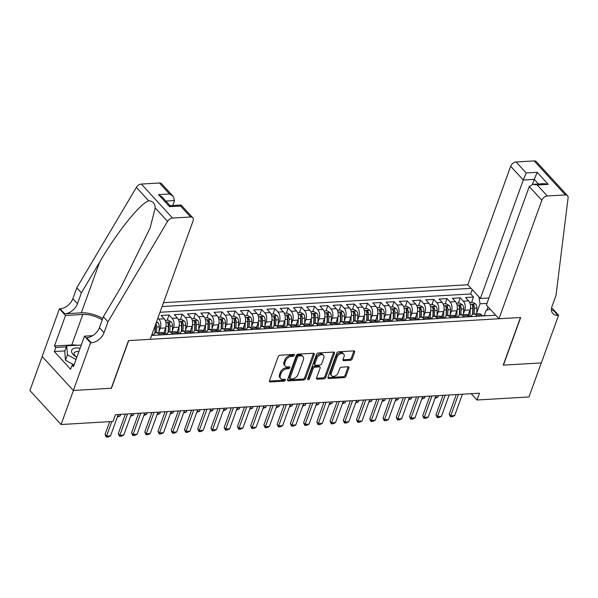 <?xml version="1.0" encoding="UTF-8"?>
<svg xmlns="http://www.w3.org/2000/svg" width="598" height="598" viewBox="0 0 598 598"><rect width="100%" height="100%" fill="white"/><g stroke="black" fill="none" stroke-linecap="round" stroke-linejoin="round"><path stroke-width="0.9" d="M294.358 355.302A1.129 0.74 137.5 0 0 294.283 354.592A1.129 0.74 137.5 0 0 293.79 354.42L279.984 355.234A1.615 1.054 137.5 0 0 278.205 356.647L269.496 380.702A1.615 1.054 137.5 0 0 269.601 381.718A1.615 1.054 137.5 0 0 270.311 381.965L284.11 381.15A1.129 0.74 137.5 0 0 285.358 380.164A1.129 0.74 137.5 0 0 285.283 379.453A1.129 0.74 137.5 0 0 284.79 379.281L283.004 379.386A5.165 3.371 137.5 0 1 280.746 378.601A5.165 3.371 137.5 0 1 280.395 375.35L281.12 373.346A5.165 3.371 137.5 0 1 286.823 368.824L288.61 368.719A1.129 0.74 137.5 0 0 289.858 367.733A1.129 0.74 137.5 0 0 289.783 367.023A1.129 0.74 137.5 0 0 289.29 366.851L287.503 366.955A5.165 3.371 137.5 0 1 285.246 366.17A5.165 3.371 137.5 0 1 284.895 362.919L285.62 360.915A5.165 3.371 137.5 0 1 291.323 356.393L293.11 356.288A1.129 0.74 137.5 0 0 294.358 355.302M350.428 360.302A1.615 1.054 137.5 0 0 352.215 358.89L354.659 352.14A1.615 1.054 137.5 0 0 354.547 351.123A1.615 1.054 137.5 0 0 353.844 350.877L338.513 351.781A1.615 1.054 137.5 0 0 336.726 353.194L328.018 377.256A1.615 1.054 137.5 0 0 328.13 378.272A1.615 1.054 137.5 0 0 328.833 378.512L344.164 377.615A1.615 1.054 137.5 0 0 345.95 376.194L348.903 368.047A1.615 1.054 137.5 0 0 348.791 367.03A1.615 1.054 137.5 0 0 348.088 366.783L341.525 367.172A1.615 1.054 137.5 0 0 339.739 368.585L338.281 372.629A4.321 2.818 137.5 0 1 335.142 375.97A4.321 2.818 137.5 0 1 331.621 375.753A4.321 2.818 137.5 0 1 331.329 373.04L337.063 357.2A4.321 2.818 137.5 0 1 340.195 353.859A4.321 2.818 137.5 0 1 343.715 354.076A4.321 2.818 137.5 0 1 344.014 356.789L343.058 359.428A1.615 1.054 137.5 0 0 343.162 360.445A1.615 1.054 137.5 0 0 343.872 360.691L350.428 360.302L349.591 359.383A1.615 1.054 137.5 0 0 351.37 357.97L353.814 351.22A1.615 1.054 137.5 0 0 353.896 350.877M503.224 365.154L541.28 362.911L528.953 396.952L477.01 400.01L479.469 393.207L115.489 414.653L113.029 421.463L61.078 424.52L73.397 390.479L111.452 388.237L128.705 340.583L520.477 317.493L503.224 365.154M314.256 354.524A1.615 1.054 137.5 0 0 314.144 353.508A1.615 1.054 137.5 0 0 313.442 353.261L298.11 354.166A1.615 1.054 137.5 0 0 296.324 355.578L287.616 379.633A1.615 1.054 137.5 0 0 287.728 380.649A1.615 1.054 137.5 0 0 288.43 380.896L303.762 379.992A1.615 1.054 137.5 0 0 305.548 378.579L314.256 354.524L313.412 353.605A1.615 1.054 137.5 0 0 313.494 353.261M318.308 352.977L333.639 352.073A1.615 1.054 137.5 0 1 334.349 352.319A1.615 1.054 137.5 0 1 334.454 353.328L325.746 377.39A1.615 1.054 137.5 0 1 323.966 378.803L317.403 379.184A1.615 1.054 137.5 0 1 316.693 378.945A1.615 1.054 137.5 0 1 316.589 377.929L320.117 368.174A1.615 1.054 137.5 0 0 320.012 367.157A1.615 1.054 137.5 0 0 319.302 366.91L314.952 367.165A1.615 1.054 137.5 0 0 313.173 368.577L309.495 378.736A1.129 0.74 137.5 0 1 308.673 379.61A1.129 0.74 137.5 0 1 307.753 379.558A1.129 0.74 137.5 0 1 307.671 378.848L316.529 354.39A1.615 1.054 137.5 0 1 318.308 352.977M471.59 302.289L473.489 297.042L465.543 297.512L468.623 300.869L463.33 301.175A6.578 3.894 86.6 0 1 464.728 310.302L463.487 313.718M458.352 303.066L460.251 297.819L452.312 298.29L455.384 301.646L450.092 301.96A6.578 3.894 86.6 0 1 451.49 311.08L450.249 314.503M445.114 303.851L447.012 298.604L439.074 299.067L442.146 302.424L436.854 302.738A6.578 3.894 86.6 0 1 438.252 311.857L437.018 315.281M431.883 304.629L433.782 299.381L425.836 299.852L428.916 303.208L423.623 303.515A6.578 3.894 86.6 0 1 425.021 312.642L423.78 316.058M418.645 305.406L420.544 300.159L412.605 300.63L415.677 303.986L410.385 304.3A6.578 3.894 86.6 0 1 411.783 313.419L410.542 316.843M405.407 306.191L407.305 300.944L399.367 301.407L402.447 304.763L397.147 305.077A6.578 3.894 86.6 0 1 398.545 314.197L397.311 317.62M392.176 306.968L394.075 301.721L386.129 302.192L389.208 305.548L383.916 305.855A6.578 3.894 86.6 0 1 385.314 314.982L384.073 318.398M378.938 307.746L380.836 302.498L372.898 302.969L375.97 306.326L370.678 306.639A6.578 3.894 86.6 0 1 372.076 315.759L370.835 319.183M365.699 308.531L367.598 303.283L359.66 303.747L362.739 307.103L357.44 307.417A6.578 3.894 86.6 0 1 358.837 316.536L357.604 319.96M352.469 309.308L354.367 304.061L346.421 304.531L349.501 307.888L344.209 308.194A6.578 3.894 86.6 0 1 345.607 317.321L344.366 320.737M339.23 310.085L341.129 304.838L333.191 305.309L336.263 308.665L330.971 308.979A6.578 3.894 86.6 0 1 332.368 318.099L331.128 321.522M325.992 310.87L327.898 305.623L319.952 306.086L323.032 309.443L317.732 309.757A6.578 3.894 86.6 0 1 319.13 318.876L317.897 322.3M312.761 311.648L314.66 306.4L306.714 306.871L309.794 310.227L304.502 310.534A6.578 3.894 86.6 0 1 305.899 319.661L304.659 323.077M299.523 312.425L301.422 307.178L293.483 307.649L296.556 311.005L291.263 311.319A6.578 3.894 86.6 0 1 292.661 320.438L291.42 323.862M286.285 313.21L288.191 307.963L280.245 308.426L283.325 311.782L278.025 312.096A6.578 3.894 86.6 0 1 279.43 321.216L278.19 324.639M273.054 313.987L274.953 308.74L267.014 309.211L270.087 312.567L264.794 312.874A6.578 3.894 86.6 0 1 266.192 322.001L264.951 325.417M259.816 314.765L261.715 309.517L253.776 309.988L256.848 313.345L251.556 313.658A6.578 3.894 86.6 0 1 252.954 322.778L251.713 326.202M246.585 315.55L248.484 310.302L240.538 310.766L243.618 314.122L238.318 314.436A6.578 3.894 86.6 0 1 239.723 323.555L238.482 326.979M233.347 316.327L235.246 311.08L227.307 311.551L230.38 314.907L225.087 315.213A6.578 3.894 86.6 0 1 226.485 324.34L225.244 327.756M220.109 317.104L222.008 311.857L214.069 312.328L217.141 315.684L211.849 315.998A6.578 3.894 86.6 0 1 213.247 325.118L212.013 328.541M206.878 317.889L208.777 312.642L200.831 313.105L203.911 316.462L198.611 316.776A6.578 3.894 86.6 0 1 200.016 325.895L198.775 329.319M193.64 318.667L195.539 313.419L187.6 313.89L190.672 317.246L185.38 317.553A6.578 3.894 86.6 0 1 186.778 326.68L185.537 330.096M180.402 319.444L182.3 314.197L174.362 314.668L177.434 318.024L172.142 318.338A6.578 3.894 86.6 0 1 173.54 327.457L172.306 330.881M167.171 320.229L169.07 314.982L161.124 315.445L164.203 318.801L158.904 319.115A6.578 3.894 86.6 0 1 160.309 328.235L159.068 331.658M468.623 300.869A6.578 3.894 -93.4 0 1 470.021 309.988L468.04 315.452M455.384 301.646A6.578 3.894 -93.4 0 1 456.782 310.766L454.801 316.237M442.146 302.424A6.578 3.894 -93.4 0 1 443.552 311.551L441.571 317.015M428.916 303.208A6.578 3.894 -93.4 0 1 430.313 312.328L428.332 317.792M415.677 303.986A6.578 3.894 -93.4 0 1 417.075 313.105L415.102 318.577M402.447 304.763A6.578 3.894 -93.4 0 1 403.844 313.89L401.863 319.354M389.208 305.548A6.578 3.894 -93.4 0 1 390.606 314.668L388.625 320.132M375.97 306.326A6.578 3.894 -93.4 0 1 377.368 315.445L375.394 320.917M362.739 307.103A6.578 3.894 -93.4 0 1 364.137 316.23L362.156 321.694M349.501 307.888A6.578 3.894 -93.4 0 1 350.899 317.007L348.918 322.471M336.263 308.665A6.578 3.894 -93.4 0 1 337.661 317.785L335.687 323.256M323.032 309.443A6.578 3.894 -93.4 0 1 324.43 318.57L322.449 324.034M309.794 310.227A6.578 3.894 -93.4 0 1 311.192 319.347L309.211 324.811M296.556 311.005A6.578 3.894 -93.4 0 1 297.954 320.124L295.98 325.596M283.325 311.782A6.578 3.894 -93.4 0 1 284.723 320.909L282.742 326.373M270.087 312.567A6.578 3.894 -93.4 0 1 271.485 321.687L269.504 327.151M256.848 313.345A6.578 3.894 -93.4 0 1 258.246 322.464L256.273 327.936M243.618 314.122A6.578 3.894 -93.4 0 1 245.016 323.249L243.035 328.713M230.38 314.907A6.578 3.894 -93.4 0 1 231.777 324.026L229.796 329.491M217.141 315.684A6.578 3.894 -93.4 0 1 218.547 324.804L216.566 330.275M203.911 316.462A6.578 3.894 -93.4 0 1 205.308 325.589L203.327 331.053M190.672 317.246A6.578 3.894 -93.4 0 1 192.07 326.366L190.089 331.83M177.434 318.024A6.578 3.894 -93.4 0 1 178.839 327.143L176.859 332.615M164.203 318.801A6.578 3.894 -93.4 0 1 165.601 327.928L163.62 333.392M488.917 297.998L480.388 298.499L467.793 284.76L163.471 302.693M471.082 288.341L162.073 306.55M151.608 335.456L495.682 315.176M482.459 315.961L481.427 314.832A6.578 3.894 -93.4 0 0 479.073 313.711L473.773 314.025A6.578 3.894 86.6 0 1 476.135 315.146L477.167 316.267M469.221 316.738L468.197 315.617A6.578 3.894 -93.4 0 0 465.835 314.496L460.542 314.802A6.578 3.894 86.6 0 1 462.897 315.923L463.928 317.052M455.99 317.516L454.958 316.394A6.578 3.894 -93.4 0 0 452.596 315.273L447.304 315.587A6.578 3.894 86.6 0 1 449.666 316.708L450.69 317.83M442.752 318.3L441.72 317.172A6.578 3.894 -93.4 0 0 439.366 316.05L434.066 316.364A6.578 3.894 86.6 0 1 436.428 317.486L437.459 318.607M429.514 319.078L428.489 317.957A6.578 3.894 -93.4 0 0 426.127 316.835L420.835 317.142A6.578 3.894 86.6 0 1 423.19 318.263L424.221 319.392M416.283 319.855L415.251 318.734A6.578 3.894 -93.4 0 0 412.889 317.613L407.597 317.927A6.578 3.894 86.6 0 1 409.959 319.048L410.983 320.169M403.045 320.64L402.013 319.511A6.578 3.894 -93.4 0 0 399.658 318.39L394.359 318.704A6.578 3.894 86.6 0 1 396.721 319.825L397.752 320.947M389.806 321.418L388.782 320.296A6.578 3.894 -93.4 0 0 386.42 319.175L381.128 319.481A6.578 3.894 86.6 0 1 383.482 320.603L384.514 321.731M376.576 322.195L375.544 321.074A6.578 3.894 -93.4 0 0 373.182 319.952L367.89 320.266A6.578 3.894 86.6 0 1 370.252 321.388L371.276 322.509M363.337 322.98L362.306 321.851A6.578 3.894 -93.4 0 0 359.951 320.73L354.659 321.044A6.578 3.894 86.6 0 1 357.013 322.165L358.045 323.286M350.099 323.757L349.075 322.636A6.578 3.894 -93.4 0 0 346.713 321.515L341.421 321.821A6.578 3.894 86.6 0 1 343.775 322.942L344.807 324.071M336.868 324.535L335.837 323.413A6.578 3.894 -93.4 0 0 333.475 322.292L328.182 322.606A6.578 3.894 86.6 0 1 330.545 323.727L331.569 324.849M323.63 325.319L322.599 324.191A6.578 3.894 -93.4 0 0 320.244 323.07L314.952 323.383A6.578 3.894 86.6 0 1 317.306 324.505L318.338 325.626M310.392 326.097L309.368 324.976A6.578 3.894 -93.4 0 0 307.006 323.854L301.713 324.161A6.578 3.894 86.6 0 1 304.068 325.282L305.1 326.411M297.161 326.874L296.13 325.753A6.578 3.894 -93.4 0 0 293.775 324.632L288.475 324.946A6.578 3.894 86.6 0 1 290.837 326.067L291.869 327.188M283.923 327.659L282.891 326.53A6.578 3.894 -93.4 0 0 280.537 325.409L275.244 325.723A6.578 3.894 86.6 0 1 277.599 326.844L278.631 327.966M270.685 328.437L269.661 327.315A6.578 3.894 -93.4 0 0 267.299 326.194L262.006 326.501A6.578 3.894 86.6 0 1 264.361 327.622L265.392 328.751M257.454 329.214L256.422 328.093A6.578 3.894 -93.4 0 0 254.068 326.971L248.768 327.285A6.578 3.894 86.6 0 1 251.13 328.407L252.162 329.528M244.216 329.999L243.184 328.87A6.578 3.894 -93.4 0 0 240.83 327.749L235.537 328.063A6.578 3.894 86.6 0 1 237.892 329.184L238.923 330.305M230.985 330.776L229.953 329.655A6.578 3.894 -93.4 0 0 227.591 328.534L222.299 328.84A6.578 3.894 86.6 0 1 224.661 329.961L225.685 331.09M217.747 331.554L216.715 330.432A6.578 3.894 -93.4 0 0 214.361 329.311L209.061 329.625A6.578 3.894 86.6 0 1 211.423 330.746L212.454 331.868M204.509 332.339L203.477 331.21A6.578 3.894 -93.4 0 0 201.122 330.089L195.83 330.402A6.578 3.894 86.6 0 1 198.185 331.524L199.216 332.645M191.278 333.116L190.246 331.995A6.578 3.894 -93.4 0 0 187.884 330.873L182.592 331.18A6.578 3.894 86.6 0 1 184.954 332.301L185.978 333.43M178.04 333.893L177.008 332.772A6.578 3.894 -93.4 0 0 174.653 331.651L169.354 331.965A6.578 3.894 86.6 0 1 171.716 333.086L172.747 334.207M164.801 334.678L163.777 333.549A6.578 3.894 -93.4 0 0 161.415 332.428L156.123 332.742A6.578 3.894 86.6 0 1 158.477 333.863L159.509 334.985M157.917 318.031L158.904 319.115M169.07 314.982L172.142 318.338M182.3 314.197L185.38 317.553M195.539 313.419L198.611 316.776M208.777 312.642L211.849 315.998M222.008 311.857L225.087 315.213M235.246 311.08L238.318 314.436M248.484 310.302L251.556 313.658M261.715 309.517L264.794 312.874M274.953 308.74L278.025 312.096M288.191 307.963L291.263 311.319M301.422 307.178L304.502 310.534M314.66 306.4L317.732 309.757M327.898 305.623L330.971 308.979M341.129 304.838L344.209 308.194M354.367 304.061L357.44 307.417M367.598 303.283L370.678 306.639M380.836 302.498L383.916 305.855M394.075 301.721L397.147 305.077M407.305 300.944L410.385 304.3M420.544 300.159L423.623 303.515M433.782 299.381L436.854 302.738M447.012 298.604L450.092 301.96M460.251 297.819L463.33 301.175M473.489 297.042L470.663 293.962L160.002 312.268M486.787 310.19L488.013 306.811M486.966 303.395L480.03 303.799L476.726 312.941M42.204 356.528L29.9 390.516L61.078 424.52M471.209 393.693L477.01 400.01M484.193 315.677L486.099 310.414L490.106 309.091M153.32 335.172A6.578 3.894 86.6 0 1 156.123 332.742M166.558 334.394A6.578 3.894 86.6 0 1 169.354 331.965M179.796 333.617A6.578 3.894 86.6 0 1 182.592 331.18M193.027 332.832A6.578 3.894 86.6 0 1 195.83 330.402M206.265 332.054A6.578 3.894 86.6 0 1 209.061 329.625M219.496 331.277A6.578 3.894 86.6 0 1 222.299 328.84M232.734 330.492A6.578 3.894 86.6 0 1 235.537 328.063M245.972 329.715A6.578 3.894 86.6 0 1 248.768 327.285M259.203 328.937A6.578 3.894 86.6 0 1 262.006 326.501M272.441 328.153A6.578 3.894 86.6 0 1 275.244 325.723M285.68 327.375A6.578 3.894 86.6 0 1 288.475 324.946M298.91 326.598A6.578 3.894 86.6 0 1 301.713 324.161M312.149 325.813A6.578 3.894 86.6 0 1 314.952 323.383M325.387 325.035A6.578 3.894 86.6 0 1 328.182 322.606M338.618 324.258A6.578 3.894 86.6 0 1 341.421 321.821M351.856 323.473A6.578 3.894 86.6 0 1 354.659 321.044M365.094 322.696A6.578 3.894 86.6 0 1 367.89 320.266M378.325 321.918A6.578 3.894 86.6 0 1 381.128 319.481M391.563 321.133A6.578 3.894 86.6 0 1 394.359 318.704M404.801 320.356A6.578 3.894 86.6 0 1 407.597 317.927M418.032 319.579A6.578 3.894 86.6 0 1 420.835 317.142M431.27 318.794A6.578 3.894 86.6 0 1 434.066 316.364M444.508 318.016A6.578 3.894 86.6 0 1 447.304 315.587M457.739 317.239A6.578 3.894 86.6 0 1 460.542 314.802M470.977 316.454A6.578 3.894 86.6 0 1 473.773 314.025M480.03 303.799L478.983 296.959M470.663 293.962L472.241 289.611M293.498 354.435A1.129 0.74 137.5 0 1 292.265 355.369L290.479 355.474A5.165 3.371 137.5 0 0 284.775 359.996L285.62 360.915M285.246 366.17L284.401 365.251A5.165 3.371 137.5 0 1 284.05 361.999L284.775 359.996M280.746 378.601L279.901 377.682A5.165 3.371 137.5 0 1 279.55 374.43L280.275 372.427A5.165 3.371 137.5 0 1 285.986 367.905L287.773 367.8A1.129 0.74 137.5 0 0 288.998 366.866M269.414 381.046A1.615 1.054 137.5 0 0 269.466 381.046L283.273 380.231A1.129 0.74 137.5 0 0 284.499 379.296M287.533 379.977A1.615 1.054 137.5 0 0 287.586 379.977L302.917 379.072A1.615 1.054 137.5 0 0 304.703 377.659L313.412 353.605M298.858 355.952A1.129 0.74 137.5 0 0 297.61 356.939L289.97 378.056A1.129 0.74 137.5 0 0 290.045 378.766A1.129 0.74 137.5 0 0 290.538 378.938L292.422 378.826A5.165 3.371 137.5 0 0 298.125 374.303L303.35 359.869A5.165 3.371 137.5 0 0 303.007 356.625A5.165 3.371 137.5 0 0 300.742 355.84L298.858 355.952L298.021 355.033A1.129 0.74 137.5 0 0 296.772 356.019L297.61 356.939M290.045 378.766L289.2 377.846A1.129 0.74 137.5 0 1 289.126 377.136L296.772 356.019M303.007 356.625L302.162 355.705A5.165 3.371 137.5 0 0 299.904 354.92L300.742 355.84M298.021 355.033L299.904 354.92M316.506 378.272A1.615 1.054 137.5 0 0 316.559 378.272L323.122 377.884A1.615 1.054 137.5 0 0 324.901 376.471L333.609 352.409A1.615 1.054 137.5 0 0 333.691 352.065M320.012 367.157L319.168 366.238A1.615 1.054 137.5 0 0 318.465 365.991L314.107 366.245A1.615 1.054 137.5 0 0 312.328 367.665L308.65 377.816L309.495 378.736M307.708 378.743A1.129 0.74 137.5 0 0 308.65 377.816M323.787 358.045A4.321 2.818 137.5 0 0 323.496 355.332A4.321 2.818 137.5 0 0 319.975 355.115A4.321 2.818 137.5 0 0 316.835 358.456L314.817 364.04A1.615 1.054 137.5 0 0 314.922 365.049A1.615 1.054 137.5 0 0 315.632 365.296L319.982 365.042A1.615 1.054 137.5 0 0 321.761 363.629L323.787 358.045M323.496 355.332L322.651 354.412A4.321 2.818 137.5 0 0 319.13 354.195A4.321 2.818 137.5 0 0 315.991 357.537L316.835 358.456M314.922 365.049L314.077 364.13A1.615 1.054 137.5 0 1 313.972 363.121L315.991 357.537M342.975 359.772A1.615 1.054 137.5 0 0 343.028 359.772L349.591 359.383M343.715 354.076L342.878 353.156A4.321 2.818 137.5 0 0 339.358 352.94A4.321 2.818 137.5 0 0 336.218 356.281L337.063 357.2M331.621 375.753L330.776 374.834A4.321 2.818 137.5 0 1 330.485 372.12L336.218 356.281M327.936 377.6A1.615 1.054 137.5 0 0 327.996 377.592L343.327 376.695A1.615 1.054 137.5 0 0 345.106 375.282L348.058 367.127A1.615 1.054 137.5 0 0 348.141 366.783M118.277 414.489L110.548 435.83L108.283 436.974L106.302 437.086L106.579 436.069L105.061 434.41L109.681 421.657M110.548 435.83L106.579 436.069L111.841 421.53M106.302 437.086L105.061 434.41M80.095 348.26A10.689 5.068 19.9 0 0 71.708 350.211A10.689 5.068 19.9 0 0 76.484 357.073A10.689 5.068 19.9 0 0 76.836 357.275A7.318 3.468 19.9 0 1 74.257 353.067A7.318 3.468 19.9 0 1 78.921 351.504M74.07 364.915L65.459 360.235L64.726 351.22L66.699 345.771L81.253 345.076M76.036 359.473L67.432 354.786L66.699 345.771M65.459 360.235L67.432 354.786M172.725 205.533L174.511 200.584L165.908 201.092M107.969 321.814L103.357 316.783L121.626 285.994L150.068 228.062L155.226 207.947C154.875 203.283 152.707 200.913 148.708 200.838C140.067 203.47 116.916 232.375 99.679 262.051L81.41 292.841L77.463 303.732A11.512 7.505 -42.5 0 1 64.748 313.808L60.136 308.777L59.411 308.822L42.159 356.483L73.33 390.487L111.25 388.252L128.503 340.591L150.21 339.313L193.094 220.849A4.934 3.214 137.5 0 0 192.758 217.747A4.934 3.214 137.5 0 0 190.605 216.999L172.538 218.061A4.934 3.214 137.5 0 0 167.56 221.395L107.969 321.814L104.03 332.705A11.512 7.505 -42.5 0 1 91.315 342.781L90.582 342.826L73.33 390.487M81.41 292.841L76.798 287.81L72.851 298.701A11.512 7.505 -42.5 0 1 60.136 308.777M91.315 342.781L86.703 337.75A11.512 7.505 -42.5 0 0 99.418 327.674L103.357 316.783M190.605 216.999L180.536 206.018L169.548 206.661L158.507 194.627L169.496 193.976L159.427 182.995L141.36 184.057L172.538 218.061M148.708 200.838L136.381 187.391L76.798 287.81M90.582 342.826L84.475 336.166L73.434 366.664L72.089 365.191L74.01 365.079M64.831 350.921L54.343 351.542L70.609 369.28L72.089 365.191M54.343 351.542L55.823 347.453L54.478 345.988L65.518 315.482L59.411 308.822M102.221 319.923A18.501 8.768 19.9 0 0 82.793 314.466L65.518 315.482M84.475 336.166L92.697 335.68M102.729 318.517A21.423 10.151 19.9 0 0 81.291 312.836L64.748 313.808M136.381 187.391A4.934 3.214 -42.5 0 1 141.36 184.057M159.427 182.995A4.934 3.214 -42.5 0 1 161.587 183.743L173.233 196.45L174.511 200.584M54.478 345.988L71.745 344.971A18.501 8.768 -160.1 0 1 76.686 345.188M66.311 346.84L55.823 347.453M180.536 206.018L181.112 205.047L192.758 217.747M169.548 206.661L170.116 205.682L181.097 205.039M158.507 194.627L162.245 197.101L170.124 205.682M169.496 193.976L173.233 196.45M498.971 318.764L541.855 200.3L529.26 186.561L486.376 305.025L498.971 318.764L520.679 317.486L503.426 365.139L541.347 362.904L558.599 315.251L552.485 308.583L551.491 308.643M467.793 284.76L510.677 166.296A4.934 3.214 -42.5 0 1 516.126 161.976L534.193 160.914A4.934 3.214 -42.5 0 1 536.354 161.662L567.524 195.666A4.934 3.214 137.5 0 1 568.1 197.796L555.998 295.412L552.051 306.303A11.512 7.505 137.5 0 0 552.836 313.539A11.512 7.505 137.5 0 0 557.867 315.296L558.599 315.251M516.126 161.976L526.195 172.957L537.183 172.314L548.216 184.348L537.236 184.999L547.305 195.98L565.372 194.918L534.193 160.914M480.388 298.499L523.272 180.035L510.677 166.296M567.524 195.666A4.934 3.214 137.5 0 0 565.372 194.918M547.305 195.98A4.934 3.214 137.5 0 0 541.855 200.3M551.453 310.175A11.512 7.505 137.5 0 0 553.255 310.257L557.867 315.296M532.459 184.363L534.261 179.385L523.272 180.035L526.195 172.957M537.183 172.314L534.261 179.385L538.469 183.982M548.216 184.348L544.113 183.646L533.132 184.296L529.26 186.561M537.236 184.999L533.132 184.296M152.4 333.258L152.326 335.231M156.534 321.836L158.022 322.703A4.358 2.579 86.6 0 1 159.255 326.822L159.031 332.57M155.091 325.835A4.358 2.579 86.6 0 1 155.151 327.061L154.919 333.146M156.519 332.72L156.736 326.971A4.358 2.579 -93.4 0 0 156.071 323.712L155.936 323.503M156.071 323.712L155.368 325.671A2.22 1.316 86.6 0 1 155.473 326.695L155.233 332.974M117.716 416.036L120.168 415.894L120.729 414.339M120.168 415.894L117.343 417.06M164.413 331.21L164.301 334.125M165.84 327.128L165.564 334.454M165.212 320.341L168.247 320.162L171.252 321.926A4.358 2.579 86.6 0 1 172.486 326.045L172.269 331.793M169.757 331.942L169.974 326.187A4.358 2.579 -93.4 0 0 169.309 322.927C168.21 322.03 167.687 322.06 167.724 323.025A4.358 2.579 86.6 0 1 168.382 326.284L168.15 332.368M169.309 322.927L168.599 324.886A2.22 1.316 86.6 0 1 168.703 325.917L168.464 332.196M167.634 322.516L167.724 323.025M130.955 415.259L133.406 415.109L133.967 413.562M133.406 415.109L130.581 416.283M177.643 330.432L177.539 333.348M179.079 326.351L178.802 333.677M178.451 319.564L181.478 319.384L184.49 321.148A4.358 2.579 86.6 0 1 185.724 325.26L185.507 331.015M182.988 331.157L183.205 325.409A4.358 2.579 -93.4 0 0 182.547 322.15C181.448 321.253 180.917 321.283 180.955 322.247A4.358 2.579 86.6 0 1 181.62 325.506L181.388 331.591M182.547 322.15L181.837 324.109A2.22 1.316 86.6 0 1 181.942 325.14L181.702 331.412M180.873 321.731L180.955 322.247M144.185 414.474L146.637 414.332L147.198 412.784M146.637 414.332L143.812 415.505M155.286 335.239A4.358 2.579 -93.4 0 0 154.553 335.104L152.042 335.254A4.358 2.579 -93.4 0 0 151.653 335.321M152.774 335.381A4.358 2.579 -93.4 0 0 152.042 335.254M131.515 413.704L123.786 435.052L121.521 436.189L119.533 436.308L119.817 435.284L118.299 433.632L125.378 414.07M123.786 435.052L119.817 435.284L127.538 413.943M119.533 436.308L118.299 433.632M168.524 334.454A4.358 2.579 -93.4 0 0 167.791 334.319L165.272 334.469A4.358 2.579 -93.4 0 0 164.734 334.603M166.012 334.603A4.358 2.579 -93.4 0 0 165.272 334.469M144.746 412.926L137.024 434.275L134.752 435.411L132.771 435.531L133.048 434.507L131.53 432.855L138.616 413.285M137.024 434.275L133.048 434.507L140.777 413.158M132.771 435.531L131.53 432.855M181.762 333.677A4.358 2.579 -93.4 0 0 181.022 333.542L178.51 333.691A4.358 2.579 -93.4 0 0 177.972 333.819M179.243 333.826A4.358 2.579 -93.4 0 0 178.51 333.691M157.984 412.149L150.255 433.49L147.99 434.634L146.009 434.746L146.286 433.729L144.768 432.07L151.847 412.508M150.255 433.49L146.286 433.729L154.015 412.381M146.009 434.746L144.768 432.07M194.993 332.899A4.358 2.579 -93.4 0 0 194.26 332.765L191.749 332.914A4.358 2.579 -93.4 0 0 191.211 333.041M192.481 333.041A4.358 2.579 -93.4 0 0 191.749 332.914M171.222 411.364L163.493 432.713L161.228 433.849L159.24 433.969L159.524 432.945L158.007 431.293L165.085 411.73M163.493 432.713L159.524 432.945L167.246 411.603M159.24 433.969L158.007 431.293M190.882 329.655L190.769 332.563M192.317 325.566L192.033 332.892M191.681 318.786L194.716 318.607L197.721 320.364A4.358 2.579 86.6 0 1 198.955 324.482L198.738 330.231M196.226 330.38L196.443 324.632A4.358 2.579 -93.4 0 0 195.778 321.373C194.686 320.468 194.156 320.498 194.193 321.462A4.358 2.579 86.6 0 1 194.858 324.721L194.627 330.806M195.778 321.373L195.075 323.331A2.22 1.316 86.6 0 1 195.18 324.355L194.941 330.634M194.103 320.954L194.193 321.462M157.424 413.696L159.875 413.554L160.436 412M159.875 413.554L157.05 414.72M208.231 332.114A4.358 2.579 -93.4 0 0 207.499 331.98L204.979 332.129A4.358 2.579 -93.4 0 0 204.441 332.264M205.712 332.264A4.358 2.579 -93.4 0 0 204.979 332.129M184.453 410.587L176.731 431.935L174.459 433.072L172.478 433.191L172.755 432.167L171.237 430.515L178.324 410.946M176.731 431.935L172.755 432.167L180.484 410.819M172.478 433.191L171.237 430.515M204.12 328.87L204.008 331.785M205.548 324.789L205.271 332.114M204.92 318.001L207.954 317.822L210.959 319.586A4.358 2.579 86.6 0 1 212.193 323.705L211.976 329.453M209.457 329.603L209.681 323.847A4.358 2.579 -93.4 0 0 209.016 320.588C207.917 319.691 207.386 319.721 207.431 320.685A4.358 2.579 86.6 0 1 208.089 323.944L207.857 330.029M209.016 320.588L208.306 322.546A2.22 1.316 86.6 0 1 208.41 323.578L208.171 329.857M207.342 320.177L207.431 320.685M170.662 412.919L173.114 412.77L173.674 411.222M173.114 412.77L170.288 413.943M221.469 331.337A4.358 2.579 -93.4 0 0 220.729 331.202L218.218 331.352A4.358 2.579 -93.4 0 0 217.679 331.479M218.95 331.486A4.358 2.579 -93.4 0 0 218.218 331.352M197.691 409.809L189.962 431.151L187.697 432.294L185.716 432.406L185.993 431.39L184.476 429.73L191.554 410.168M189.962 431.151L185.993 431.39L193.722 410.041M185.716 432.406L184.476 429.73M217.351 328.093L217.246 331.008M218.786 324.011L218.509 331.337M218.158 317.224L221.185 317.045L224.198 318.809A4.358 2.579 86.6 0 1 225.431 322.92L225.214 328.676M222.695 328.818L222.912 323.07A4.358 2.579 -93.4 0 0 222.254 319.81C221.155 318.913 220.625 318.943 220.662 319.908A4.358 2.579 86.6 0 1 221.327 323.167L221.096 329.251M222.254 319.81L221.544 321.769A2.22 1.316 86.6 0 1 221.649 322.8L221.41 329.072M220.58 319.392L220.662 319.908M183.892 412.134L186.344 411.992L186.905 410.445M186.344 411.992L183.519 413.166M234.7 330.559A4.358 2.579 -93.4 0 0 233.968 330.425L231.448 330.574A4.358 2.579 -93.4 0 0 230.91 330.701M232.188 330.701A4.358 2.579 -93.4 0 0 231.448 330.574M210.922 409.025L203.2 430.373L200.935 431.509L198.947 431.629L199.231 430.605L197.714 428.953L204.793 409.391M203.2 430.373L199.231 430.605L206.953 409.264M198.947 431.629L197.714 428.953M230.589 327.315L230.477 330.223M232.024 323.226L231.74 330.552M231.389 316.447L234.423 316.267L237.428 318.024A4.358 2.579 86.6 0 1 238.662 322.143L238.445 327.891M235.933 328.04L236.15 322.292A4.358 2.579 -93.4 0 0 235.485 319.033C234.394 318.129 233.863 318.158 233.9 319.123A4.358 2.579 86.6 0 1 234.566 322.382L234.334 328.466M235.485 319.033L234.782 320.991A2.22 1.316 86.6 0 1 234.887 322.016L234.648 328.295M233.811 318.614L233.9 319.123M197.131 411.357L199.583 411.215L200.143 409.66M199.583 411.215L196.757 412.381M247.938 329.775A4.358 2.579 -93.4 0 0 247.206 329.64L244.687 329.79A4.358 2.579 -93.4 0 0 244.148 329.924M245.419 329.924A4.358 2.579 -93.4 0 0 244.687 329.79M224.16 408.247L216.431 429.596L214.166 430.732L212.185 430.852L212.462 429.827L210.945 428.175L218.031 408.606M216.431 429.596L212.462 429.827L220.191 408.479M212.185 430.852L210.945 428.175M243.827 326.53L243.715 329.446M245.255 322.449L244.978 329.775M244.627 315.662L247.662 315.482L250.667 317.246A4.358 2.579 86.6 0 1 251.9 321.365L251.683 327.113M249.164 327.263L249.388 321.507A4.358 2.579 -93.4 0 0 248.723 318.248C247.624 317.351 247.094 317.381 247.138 318.345A4.358 2.579 86.6 0 1 247.796 321.604L247.565 327.689M248.723 318.248L248.013 320.207A2.22 1.316 86.6 0 1 248.118 321.238L247.878 327.517M247.049 317.837L247.138 318.345M210.361 410.579L212.821 410.43L213.381 408.883M212.821 410.43L209.995 411.603M261.176 328.997A4.358 2.579 -93.4 0 0 260.436 328.863L257.925 329.012A4.358 2.579 -93.4 0 0 257.387 329.139M258.657 329.147A4.358 2.579 -93.4 0 0 257.925 329.012M237.399 407.47L229.669 428.811L227.404 429.955L225.416 430.067L225.7 429.05L224.183 427.391L231.262 407.829M229.669 428.811L225.7 429.05L233.429 407.701M225.416 430.067L224.183 427.391M257.058 325.753L256.946 328.668M258.493 321.672L258.216 328.997M257.865 314.884L260.892 314.705L263.905 316.469A4.358 2.579 86.6 0 1 265.138 320.58L264.921 326.336M262.402 326.478L262.619 320.73A4.358 2.579 -93.4 0 0 261.961 317.471C260.863 316.574 260.332 316.604 260.369 317.568A4.358 2.579 86.6 0 1 261.034 320.827L260.803 326.912M261.961 317.471L261.251 319.429A2.22 1.316 86.6 0 1 261.356 320.461L261.117 326.732M260.287 317.052L260.369 317.568M223.6 409.794L226.051 409.652L226.612 408.105M226.051 409.652L223.226 410.826M274.407 328.22A4.358 2.579 -93.4 0 0 273.675 328.085L271.156 328.235A4.358 2.579 -93.4 0 0 270.617 328.362M271.896 328.362A4.358 2.579 -93.4 0 0 271.156 328.235M250.629 406.685L242.908 428.033L240.643 429.17L238.654 429.289L238.938 428.265L237.421 426.613L244.5 407.051M242.908 428.033L238.938 428.265L246.66 406.924M238.654 429.289L237.421 426.613M270.296 324.976L270.184 327.883M271.731 320.887L271.447 328.212M271.096 314.107L274.131 313.928L277.136 315.684A4.358 2.579 86.6 0 1 278.369 319.803L278.152 325.551M275.641 325.701L275.857 319.952A4.358 2.579 -93.4 0 0 275.192 316.693C274.101 315.789 273.57 315.819 273.607 316.783A4.358 2.579 86.6 0 1 274.273 320.042L274.041 326.127M275.192 316.693L274.482 318.652A2.22 1.316 86.6 0 1 274.594 319.676L274.355 325.955M273.518 316.275L273.607 316.783M236.838 409.017L239.29 408.875L239.85 407.32M239.29 408.875L236.464 410.041M287.645 327.435A4.358 2.579 -93.4 0 0 286.913 327.3L284.394 327.45A4.358 2.579 -93.4 0 0 283.856 327.584M285.126 327.584A4.358 2.579 -93.4 0 0 284.394 327.45M263.868 405.907L256.138 427.256L253.873 428.392L251.893 428.512L252.169 427.488L250.652 425.836L257.738 406.266M256.138 427.256L252.169 427.488L259.898 406.139M251.893 428.512L250.652 425.836M283.534 324.191L283.422 327.106M284.962 320.109L284.685 327.435M284.334 313.322L287.369 313.143L290.374 314.907A4.358 2.579 86.6 0 1 291.607 319.026L291.39 324.774M288.871 324.923L289.096 319.168A4.358 2.579 -93.4 0 0 288.43 315.908C287.332 315.011 286.801 315.041 286.846 316.006A4.358 2.579 86.6 0 1 287.503 319.265L287.272 325.349M288.43 315.908L287.72 317.867A2.22 1.316 86.6 0 1 287.825 318.898L287.586 325.177M286.756 315.497L286.846 316.006M250.069 408.24L252.528 408.09L253.089 406.543M252.528 408.09L249.702 409.264M300.876 326.658A4.358 2.579 -93.4 0 0 300.144 326.523L297.632 326.672A4.358 2.579 -93.4 0 0 297.094 326.8M298.365 326.807A4.358 2.579 -93.4 0 0 297.632 326.672M277.106 405.13L269.377 426.471L267.112 427.615L265.123 427.727L265.407 426.71L263.89 425.051L270.969 405.489M269.377 426.471L265.407 426.71L273.137 405.362M265.123 427.727L263.89 425.051M296.765 323.413L296.653 326.329M298.2 319.332L297.924 326.658M297.572 312.545L300.6 312.365L303.612 314.129A4.358 2.579 86.6 0 1 304.845 318.241L304.621 323.996M302.11 324.138L302.326 318.39A4.358 2.579 -93.4 0 0 301.669 315.131C300.57 314.234 300.039 314.264 300.076 315.228A4.358 2.579 86.6 0 1 300.742 318.487L300.51 324.572M301.669 315.131L300.958 317.089A2.22 1.316 86.6 0 1 301.063 318.121L300.824 324.393M299.987 314.712L300.076 315.228M263.307 407.455L265.759 407.313L266.319 405.765M265.759 407.313L262.933 408.486M314.114 325.88A4.358 2.579 -93.4 0 0 313.382 325.746L310.863 325.895A4.358 2.579 -93.4 0 0 310.325 326.022M311.603 326.022A4.358 2.579 -93.4 0 0 310.863 325.895M290.336 404.345L282.615 425.694L280.35 426.83L278.362 426.95L278.646 425.925L277.128 424.274L284.207 404.711M282.615 425.694L278.646 425.925L286.367 404.584M278.362 426.95L277.128 424.274M310.003 322.636L309.891 325.544M311.431 318.547L311.154 325.873M310.803 311.767L313.838 311.588L316.843 313.345A4.358 2.579 86.6 0 1 318.076 317.463L317.859 323.212M315.348 323.361L315.565 317.613A4.358 2.579 -93.4 0 0 314.899 314.354C313.808 313.449 313.277 313.479 313.315 314.443A4.358 2.579 86.6 0 1 313.972 317.702L313.748 323.787M314.899 314.354L314.189 316.312A2.22 1.316 86.6 0 1 314.301 317.336L314.062 323.615M313.225 313.935L313.315 314.443M276.545 406.677L278.997 406.535L279.558 404.981M278.997 406.535L276.171 407.701M327.353 325.095A4.358 2.579 -93.4 0 0 326.613 324.961L324.101 325.11A4.358 2.579 -93.4 0 0 323.563 325.245M324.834 325.245A4.358 2.579 -93.4 0 0 324.101 325.11M303.575 403.568L295.846 424.916L293.581 426.053L291.6 426.172L291.876 425.148L290.359 423.496L297.445 403.927M295.846 424.916L291.876 425.148L299.605 403.8M291.6 426.172L290.359 423.496M323.241 321.851L323.129 324.766M324.669 317.77L324.393 325.095M324.041 310.982L327.076 310.803L330.081 312.567A4.358 2.579 86.6 0 1 331.314 316.686L331.098 322.434M328.579 322.584L328.803 316.828A4.358 2.579 -93.4 0 0 328.138 313.569C327.039 312.672 326.508 312.702 326.553 313.666A4.358 2.579 86.6 0 1 327.211 316.925L326.979 323.01M328.138 313.569L327.427 315.527A2.22 1.316 86.6 0 1 327.532 316.559L327.293 322.838M326.463 313.158L326.553 313.666M289.776 405.9L292.235 405.75L292.796 404.203M292.235 405.75L289.41 406.924M340.583 324.318A4.358 2.579 -93.4 0 0 339.851 324.183L337.339 324.333A4.358 2.579 -93.4 0 0 336.801 324.46M338.072 324.467A4.358 2.579 -93.4 0 0 337.339 324.333M316.813 402.79L309.084 424.132L306.819 425.275L304.831 425.387L305.115 424.371L303.597 422.711L310.676 403.149M309.084 424.132L305.115 424.371L312.836 403.022M304.831 425.387L303.597 422.711M336.472 321.074L336.36 323.989M337.907 316.992L337.631 324.318M337.279 310.205L340.307 310.026L343.319 311.79A4.358 2.579 86.6 0 1 344.553 315.901L344.328 321.657M341.817 321.799L342.034 316.05A4.358 2.579 -93.4 0 0 341.376 312.791C340.277 311.894 339.746 311.924 339.784 312.889A4.358 2.579 86.6 0 1 340.449 316.148L340.217 322.232M341.376 312.791L340.666 314.75A2.22 1.316 86.6 0 1 340.77 315.781L340.531 322.053M339.694 312.373L339.784 312.889M303.014 405.115L305.466 404.973L306.026 403.426M305.466 404.973L302.64 406.147M353.822 323.54A4.358 2.579 -93.4 0 0 353.089 323.406L350.57 323.555A4.358 2.579 -93.4 0 0 350.032 323.682M351.31 323.682A4.358 2.579 -93.4 0 0 350.57 323.555M330.044 402.005L322.322 423.354L320.057 424.49L318.069 424.61L318.345 423.586L316.835 421.934L323.914 402.372M322.322 423.354L318.345 423.586L326.074 402.245M318.069 424.61L316.835 421.934M349.71 320.296L349.598 323.204M351.138 316.207L350.862 323.533M350.51 309.428L353.545 309.248L356.55 311.005A4.358 2.579 86.6 0 1 357.783 315.124L357.567 320.872M355.055 321.021L355.272 315.273A4.358 2.579 -93.4 0 0 354.607 312.014C353.515 311.11 352.984 311.139 353.022 312.104A4.358 2.579 86.6 0 1 353.68 315.363L353.448 321.447M354.607 312.014L353.896 313.972A2.22 1.316 86.6 0 1 354.001 314.997L353.769 321.276M352.932 311.595L353.022 312.104M316.252 404.338L318.704 404.196L319.265 402.641M318.704 404.196L315.879 405.362M367.06 322.756A4.358 2.579 -93.4 0 0 366.32 322.621L363.808 322.771A4.358 2.579 -93.4 0 0 363.27 322.905M364.541 322.905A4.358 2.579 -93.4 0 0 363.808 322.771M343.282 401.228L335.553 422.577L333.288 423.713L331.307 423.833L331.584 422.808L330.066 421.156L337.152 401.587M335.553 422.577L331.584 422.808L339.313 401.46M331.307 423.833L330.066 421.156M362.949 319.511L362.837 322.427M364.376 315.43L364.1 322.756M363.748 308.643L366.776 308.463L369.788 310.227A4.358 2.579 86.6 0 1 371.022 314.346L370.805 320.094M368.286 320.244L368.51 314.488A4.358 2.579 -93.4 0 0 367.845 311.229C366.746 310.332 366.215 310.362 366.253 311.326A4.358 2.579 86.6 0 1 366.918 314.585L366.686 320.67M367.845 311.229L367.135 313.188A2.22 1.316 86.6 0 1 367.239 314.219L367 320.498M366.17 310.818L366.253 311.326M329.483 403.56L331.942 403.411L332.503 401.863M331.942 403.411L329.117 404.584M380.291 321.978A4.358 2.579 -93.4 0 0 379.558 321.844L377.046 321.993A4.358 2.579 -93.4 0 0 376.508 322.12M377.779 322.128A4.358 2.579 -93.4 0 0 377.046 321.993M356.52 400.451L348.791 421.792L346.526 422.935L344.538 423.048L344.822 422.031L343.304 420.372L350.383 400.81M348.791 421.792L344.822 422.031L352.543 400.682M344.538 423.048L343.304 420.372M376.179 318.734L376.067 321.649M377.615 314.653L377.331 321.978M376.987 307.865L380.014 307.686L383.026 309.45A4.358 2.579 86.6 0 1 384.26 313.561L384.036 319.317M381.524 319.459L381.741 313.711A4.358 2.579 -93.4 0 0 381.083 310.452C379.984 309.555 379.453 309.585 379.491 310.549A4.358 2.579 86.6 0 1 380.156 313.808L379.924 319.893M381.083 310.452L380.373 312.41A2.22 1.316 86.6 0 1 380.478 313.442L380.238 319.713M379.401 310.033L379.491 310.549M342.721 402.775L345.173 402.633L345.734 401.086M345.173 402.633L342.348 403.807M393.529 321.201A4.358 2.579 -93.4 0 0 392.796 321.066L390.277 321.216A4.358 2.579 -93.4 0 0 389.739 321.343M391.017 321.343A4.358 2.579 -93.4 0 0 390.277 321.216M369.751 399.666L362.029 421.014L359.764 422.151L357.776 422.27L358.053 421.246L356.543 419.594L363.621 400.032M362.029 421.014L358.053 421.246L365.782 399.905M357.776 422.27L356.543 419.594M389.418 317.957L389.305 320.864M390.845 313.868L390.569 321.193M390.217 307.088L393.252 306.909L396.257 308.665A4.358 2.579 86.6 0 1 397.491 312.784L397.274 318.532M394.762 318.682L394.979 312.933A4.358 2.579 -93.4 0 0 394.314 309.674C393.215 308.77 392.692 308.8 392.729 309.764A4.358 2.579 86.6 0 1 393.387 313.023L393.155 319.108M394.314 309.674L393.604 311.633A2.22 1.316 86.6 0 1 393.708 312.657L393.469 318.936M392.639 309.256L392.729 309.764M355.959 401.998L358.411 401.856L358.972 400.301M358.411 401.856L355.586 403.022M406.767 320.416A4.358 2.579 -93.4 0 0 406.027 320.281L403.515 320.431A4.358 2.579 -93.4 0 0 402.977 320.565M404.248 320.565A4.358 2.579 -93.4 0 0 403.515 320.431M382.989 398.888L375.26 420.237L372.995 421.373L371.014 421.493L371.291 420.469L369.773 418.817L376.86 399.247M375.26 420.237L371.291 420.469L379.02 399.12M371.014 421.493L369.773 418.817M402.648 317.172L402.544 320.087M404.084 313.09L403.807 320.416M403.456 306.303L406.483 306.124L409.495 307.888A4.358 2.579 86.6 0 1 410.729 312.007L410.512 317.755M407.993 317.904L408.217 312.149A4.358 2.579 -93.4 0 0 407.552 308.889C406.453 307.992 405.922 308.022 405.96 308.987A4.358 2.579 86.6 0 1 406.625 312.246L406.393 318.33M407.552 308.889L406.842 310.848A2.22 1.316 86.6 0 1 406.946 311.879L406.707 318.158M405.878 308.478L405.96 308.987M369.19 401.221L371.642 401.071L372.203 399.524M371.642 401.071L368.824 402.245M419.998 319.638A4.358 2.579 -93.4 0 0 419.265 319.504L416.754 319.653A4.358 2.579 -93.4 0 0 416.215 319.781M417.486 319.788A4.358 2.579 -93.4 0 0 416.754 319.653M396.227 398.111L388.498 419.452L386.233 420.596L384.245 420.708L384.529 419.691L383.012 418.032L390.09 398.47M388.498 419.452L384.529 419.691L392.251 398.343M384.245 420.708L383.012 418.032M415.887 316.394L415.774 319.31M417.322 312.313L417.038 319.638M416.694 305.526L419.721 305.346L422.734 307.11A4.358 2.579 86.6 0 1 423.967 311.222L423.743 316.977M421.231 317.119L421.448 311.371A4.358 2.579 -93.4 0 0 420.79 308.112C419.691 307.215 419.161 307.245 419.198 308.209A4.358 2.579 86.6 0 1 419.863 311.468L419.632 317.553M420.79 308.112L420.08 310.07A2.22 1.316 86.6 0 1 420.185 311.102L419.945 317.374M419.108 307.693L419.198 308.209M382.428 400.436L384.88 400.294L385.441 398.746M384.88 400.294L382.055 401.467M433.236 318.861A4.358 2.579 -93.4 0 0 432.504 318.727L429.984 318.876A4.358 2.579 -93.4 0 0 429.446 319.003M430.724 319.003A4.358 2.579 -93.4 0 0 429.984 318.876M409.458 397.326L401.736 418.675L399.471 419.811L397.483 419.931L397.76 418.906L396.25 417.255L403.329 397.692M401.736 418.675L397.76 418.906L405.489 397.565M397.483 419.931L396.25 417.255M429.125 315.617L429.013 318.525M430.553 311.528L430.276 318.854M429.925 304.748L432.959 304.569L435.964 306.326A4.358 2.579 86.6 0 1 437.198 310.444L436.981 316.192M434.469 316.342L434.686 310.594A4.358 2.579 -93.4 0 0 434.021 307.335C432.922 306.43 432.399 306.46 432.436 307.424A4.358 2.579 86.6 0 1 433.094 310.683L432.862 316.768M434.021 307.335L433.311 309.293A2.22 1.316 86.6 0 1 433.415 310.317L433.176 316.596M432.347 306.916L432.436 307.424M395.667 399.658L398.119 399.516L398.679 397.962M398.119 399.516L395.293 400.682M446.474 318.076A4.358 2.579 -93.4 0 0 445.734 317.942L443.223 318.091A4.358 2.579 -93.4 0 0 442.684 318.226M443.955 318.226A4.358 2.579 -93.4 0 0 443.223 318.091M422.696 396.549L414.967 417.897L412.702 419.034L410.721 419.153L410.998 418.129L409.481 416.477L416.567 396.908M414.967 417.897L410.998 418.129L418.727 396.78M410.721 419.153L409.481 416.477M442.356 314.832L442.251 317.747M443.791 310.751L443.514 318.076M443.163 303.963L446.19 303.784L449.203 305.548A4.358 2.579 86.6 0 1 450.436 309.667L450.219 315.415M447.7 315.565L447.917 309.809A4.358 2.579 -93.4 0 0 447.259 306.55C446.16 305.653 445.63 305.683 445.667 306.647A4.358 2.579 86.6 0 1 446.332 309.906L446.101 315.991M447.259 306.55L446.549 308.508A2.22 1.316 86.6 0 1 446.654 309.54L446.414 315.819M445.585 306.139L445.667 306.647M408.897 398.881L411.349 398.731L411.91 397.184M411.349 398.731L408.524 399.905M459.705 317.299A4.358 2.579 -93.4 0 0 458.972 317.164L456.461 317.314A4.358 2.579 -93.4 0 0 455.923 317.441M457.193 317.448A4.358 2.579 -93.4 0 0 456.461 317.314M435.935 395.771L428.205 417.112L425.94 418.256L423.952 418.368L424.236 417.352L422.719 415.692L429.798 396.13M428.205 417.112L424.236 417.352L431.958 396.003M423.952 418.368L422.719 415.692M455.594 314.055L455.482 316.97M457.029 309.973L456.745 317.299M456.401 303.186L459.428 303.007L462.441 304.771A4.358 2.579 86.6 0 1 463.674 308.882L463.45 314.638M460.938 314.78L461.155 309.031A4.358 2.579 -93.4 0 0 460.497 305.772C459.399 304.875 458.868 304.905 458.905 305.87A4.358 2.579 86.6 0 1 459.57 309.129L459.339 315.213M460.497 305.772L459.787 307.731A2.22 1.316 86.6 0 1 459.892 308.762L459.653 315.034M458.815 305.354L458.905 305.87M422.136 398.096L424.587 397.954L425.148 396.407M424.587 397.954L421.762 399.128M472.943 316.521A4.358 2.579 -93.4 0 0 472.211 316.387L469.692 316.536A4.358 2.579 -93.4 0 0 469.153 316.663M470.432 316.663A4.358 2.579 -93.4 0 0 469.692 316.536M449.165 394.986L441.444 416.335L439.171 417.471L437.19 417.591L437.467 416.567L435.949 414.915L443.036 395.353M441.444 416.335L437.467 416.567L445.196 395.226M437.19 417.591L435.949 414.915M468.832 313.277L468.72 316.185M470.26 309.188L469.983 316.514M469.632 302.409L472.667 302.229L475.672 303.986A4.358 2.579 86.6 0 1 476.905 308.105L476.688 313.853M474.177 314.002L474.393 308.254A4.358 2.579 -93.4 0 0 473.728 304.995C472.629 304.09 472.106 304.12 472.143 305.085A4.358 2.579 86.6 0 1 472.801 308.344L472.57 314.428M473.728 304.995L473.018 306.953A2.22 1.316 86.6 0 1 473.123 307.977L472.883 314.256M472.054 304.576L472.143 305.085M435.374 397.319L437.826 397.177L438.386 395.622M437.826 397.177L435 398.343M486.181 315.737A4.358 2.579 -93.4 0 0 485.441 315.602L482.93 315.751A4.358 2.579 -93.4 0 0 482.392 315.886M483.662 315.886A4.358 2.579 -93.4 0 0 482.93 315.751M462.404 394.209L454.674 415.558L452.409 416.694L450.429 416.813L450.705 415.789L449.188 414.137L456.267 394.568M454.674 415.558L450.705 415.789L458.434 394.441M450.429 416.813L449.188 414.137M470.021 309.988L464.728 310.302M456.782 310.766L451.49 311.08M443.552 311.551L438.252 311.857M430.313 312.328L425.021 312.642M417.075 313.105L411.783 313.419M403.844 313.89L398.545 314.197M390.606 314.668L385.314 314.982M377.368 315.445L372.076 315.759M364.137 316.23L358.837 316.536M350.899 317.007L345.607 317.321M337.661 317.785L332.368 318.099M324.43 318.57L319.13 318.876M311.192 319.347L305.899 319.661M297.954 320.124L292.661 320.438M284.723 320.909L279.43 321.216M271.485 321.687L266.192 322.001M258.246 322.464L252.954 322.778M245.016 323.249L239.723 323.555M231.777 324.026L226.485 324.34M218.547 324.804L213.247 325.118M205.308 325.589L200.016 325.895M192.07 326.366L186.778 326.68M178.839 327.143L173.54 327.457M165.601 327.928L160.309 328.235M481.427 314.832L476.135 315.146M468.197 315.617L462.897 315.923M454.958 316.394L449.666 316.708M441.72 317.172L436.428 317.486M428.489 317.957L423.19 318.263M415.251 318.734L409.959 319.048M402.013 319.511L396.721 319.825M388.782 320.296L383.482 320.603M375.544 321.074L370.252 321.388M362.306 321.851L357.013 322.165M349.075 322.636L343.775 322.942M335.837 323.413L330.545 323.727M322.599 324.191L317.306 324.505M309.368 324.976L304.068 325.282M296.13 325.753L290.837 326.067M282.891 326.53L277.599 326.844M269.661 327.315L264.361 327.622M256.422 328.093L251.13 328.407M243.184 328.87L237.892 329.184M229.953 329.655L224.661 329.961M216.715 330.432L211.423 330.746M203.477 331.21L198.185 331.524M190.246 331.995L184.954 332.301M177.008 332.772L171.716 333.086M163.777 333.549L158.477 333.863M290.479 355.474L291.323 356.393M284.05 361.999L284.895 362.919M287.773 367.8L288.61 368.719M285.986 367.905L286.823 368.824M280.275 372.427L281.12 373.346M279.55 374.43L280.395 375.35M283.273 380.231L284.11 381.15M269.466 381.046L270.311 381.965M292.265 355.369L293.11 356.288M304.703 377.659L305.548 378.579M302.917 379.072L303.762 379.992M287.586 379.977L288.43 380.896M289.126 377.136L289.97 378.056M333.609 352.409L334.454 353.328M324.901 376.471L325.746 377.39M323.122 377.884L323.966 378.803M316.559 378.272L317.403 379.184M318.465 365.991L319.302 366.91M314.107 366.245L314.952 367.165M312.328 367.665L313.173 368.577M313.972 363.121L314.817 364.04M343.028 359.772L343.872 360.691M330.485 372.12L331.329 373.04M348.058 367.127L348.903 368.047M345.106 375.282L345.95 376.194M343.327 376.695L344.164 377.615M327.996 377.592L328.833 378.512M353.814 351.22L354.659 352.14M351.37 357.97L352.215 358.89M77.463 303.732L72.851 298.701M99.418 327.674L104.03 332.705M167.56 221.395L155.226 207.947M99.679 262.051L81.291 312.836M71.745 344.971L82.793 314.466M157.939 322.658L156.205 322.763M155.151 327.061L154.635 327.091M159.255 326.822L156.736 326.971M171.178 321.881L165.855 322.195M168.382 326.284L165.99 326.426M172.486 326.045L169.974 326.187M184.416 321.104L179.086 321.418M181.62 325.506L179.228 325.648M185.724 325.26L183.205 325.409M197.646 320.319L192.324 320.633M194.858 324.721L192.459 324.864M198.955 324.482L196.443 324.632M210.885 319.541L205.563 319.855M208.089 323.944L205.697 324.086M212.193 323.705L209.681 323.847M224.123 318.764L218.793 319.078M221.327 323.167L218.935 323.309M225.431 322.92L222.912 323.07M237.354 317.979L232.031 318.293M234.566 322.382L232.166 322.524M238.662 322.143L236.15 322.292M250.592 317.202L245.27 317.516M247.796 321.604L245.404 321.746M251.9 321.365L249.388 321.507M263.83 316.424L258.5 316.738M261.034 320.827L258.642 320.969M265.138 320.58L262.619 320.73M277.061 315.639L271.739 315.953M274.273 320.042L271.873 320.184M278.369 319.803L275.857 319.952M290.299 314.862L284.969 315.176M287.503 319.265L285.111 319.407M291.607 319.026L289.096 319.168M303.537 314.085L298.208 314.399M300.742 318.487L298.35 318.629M304.845 318.241L302.326 318.39M316.768 313.3L311.446 313.614M313.972 317.702L311.58 317.844M318.076 317.463L315.565 317.613M330.006 312.522L324.677 312.836M327.211 316.925L324.819 317.067M331.314 316.686L328.803 316.828M343.245 311.745L337.915 312.059M340.449 316.148L338.057 316.29M344.553 315.901L342.034 316.05M356.475 310.96L351.153 311.274M353.68 315.363L351.288 315.505M357.783 315.124L355.272 315.273M369.714 310.183L364.384 310.497M366.918 314.585L364.526 314.727M371.022 314.346L368.51 314.488M382.952 309.405L377.622 309.719M380.156 313.808L377.757 313.95M384.26 313.561L381.741 313.711M396.182 308.62L390.86 308.934M393.387 313.023L390.995 313.165M397.491 312.784L394.979 312.933M409.421 307.843L404.091 308.157M406.625 312.246L404.233 312.388M410.729 312.007L408.217 312.149M422.659 307.066L417.329 307.379M419.863 311.468L417.464 311.61M423.967 311.222L421.448 311.371M435.89 306.281L430.567 306.595M433.094 310.683L430.702 310.825M437.198 310.444L434.686 310.594M449.128 305.503L443.798 305.817M446.332 309.906L443.94 310.048M450.436 309.667L447.917 309.809M462.359 304.726L457.036 305.04M459.57 309.129L457.171 309.271M463.674 308.882L461.155 309.031M475.597 303.941L470.275 304.255M472.801 308.344L470.409 308.486M476.905 308.105L474.393 308.254"/></g></svg>

